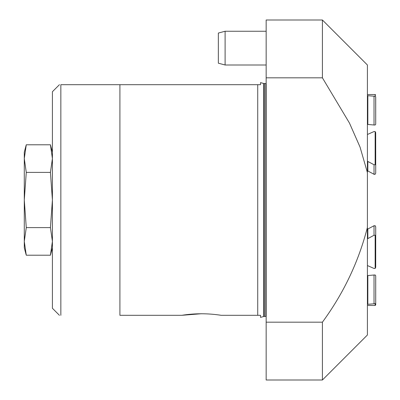 <?xml version="1.0" encoding="UTF-8"?>
<svg xmlns="http://www.w3.org/2000/svg" width="400" height="400" viewBox="0 0 400 400"><rect width="100%" height="100%" fill="white"/><g stroke="black" fill="none" stroke-linecap="round" stroke-linejoin="round"><path stroke-width="0.6" d="M367.41 172.585L367.41 335L322.41 380L266.16 380L266.16 20L322.41 20L322.41 77.825L349.455 123.05L360.035 147.055L367.41 172.585L367.41 65L322.41 20M257.725 315.31L221.21 315.31L260.535 315.31L260.535 317.37L263.735 316.515L263.735 83.485L260.535 82.63L260.535 84.69L257.725 84.69L257.725 315.31M201.475 313.73L181.735 315.31C194.81 313.255 207.97 313.255 221.21 315.31M119.91 315.31L181.735 315.31L119.91 315.31L119.91 84.69L257.725 84.69M60.85 315.31C58.985 315.31 58.985 315.31 60.85 315.31L60.85 84.69C58.985 84.69 58.985 84.69 60.85 84.69L119.91 84.69M322.41 380L322.41 322.175L266.16 322.175M367.41 227.415C358.61 261.705 343.61 293.29 322.41 322.175M266.16 77.825L322.41 77.825M59.445 315.315L52.41 308.28L52.41 91.72L59.445 84.685M375.715 248.885L375.715 226.83L375.715 267.345L375.715 235.99L375.15 235.255L374.025 235.255L374.025 225.735L375.15 225.735L375.715 226.83L375.715 235.99M375.41 226.01L375.16 225.74M375.715 304.905L375.15 305.47L375.15 303.71L374.025 303.71L374.025 275L375.15 275L375.715 275.72L375.715 304.905L375.715 276.78M375.415 275.295L375.165 275.01M375.715 303.335L375.15 303.71L367.41 304.33M375.715 267.34L375.15 268.455L374.025 268.455L375.15 268.455L375.15 235.255M375.69 132.47L375.715 173.17L375.715 151.115L375.715 173.17L375.15 174.265L374.025 174.265L367.41 170.755M367.41 161.22L374.025 164.745L375.15 164.745L375.15 131.545L374.025 131.545L375.15 131.545L375.715 132.66M375.15 164.745L375.715 164.01M375.715 96.665L375.15 96.29L375.715 96.665L375.715 124.28L375.15 125L375.715 124.28L375.69 96.685M367.41 95.67L375.15 96.29L375.15 94.53L375.715 95.095M375.15 125L374.4 125.025M374.04 174.275L374.4 174.395M375.15 225.735L374.025 225.735L367.41 229.245L367.84 229.07L367.84 238.605L374.025 235.255M375.125 274.995L374.775 274.975M374.025 275L367.84 275.555L367.84 304.3M367.41 275.58L367.84 275.555M375.15 96.29L374.025 96.29L374.025 125L367.41 124.42M367.84 134.3L374.025 131.545M367.41 265.55L374.025 268.455M367.84 238.605L367.41 238.78M266.16 31.25L225.1 31.25L225.1 65L266.16 65M225.1 65L218.35 63.19L218.35 33.06L225.1 31.25M26.27 227.605L24.285 241.405L24.285 200L26.27 227.605L50.43 227.605L52.41 200L50.43 172.395L26.27 172.395L24.285 200L24.285 158.595L26.27 144.79L50.43 144.79L52.41 158.595L50.43 172.395M52.41 247.815L50.43 255.21L52.41 241.405L50.43 227.605M24.285 247.81L24.285 241.405L26.27 255.21L50.43 255.21M26.27 172.395L24.285 158.595L24.285 152.19M263.735 83.485L265.775 83.56L265.775 316.44L264.315 316.44L264.315 83.565M367.84 95.7L367.84 124.445M374.025 174.265L374.025 164.745M367.84 161.395L367.84 170.93M265.775 316.44L266.16 316.47M265.775 83.56L266.16 83.53M264.315 316.44L263.735 316.515M367.41 305.47L375.15 305.47M367.41 94.53L375.15 94.53M24.285 247.815L26.27 255.21M52.41 152.185L50.43 144.79M24.285 152.185L26.27 144.79"/></g></svg>
